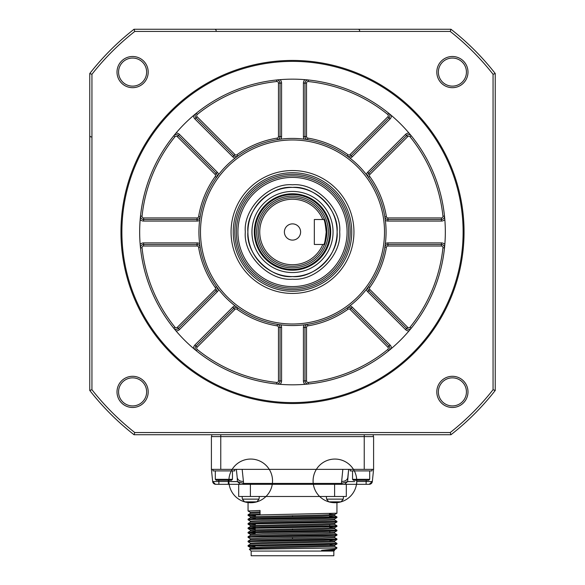 <?xml version="1.0" encoding="UTF-8"?>
<svg xmlns="http://www.w3.org/2000/svg" width="585" height="585" viewBox="0 0 585 585"><rect width="100%" height="100%" fill="white"/><g stroke="black" fill="none" stroke-linecap="round" stroke-linejoin="round"><path stroke-width="0.88" d="M211.719 436.6L211.719 434.728M373.281 436.6L373.281 434.728M228.187 480.27L228.318 481.528L237.408 481.587L243.536 483.407L341.464 483.407L342.832 469.353L211.404 469.353L212.669 481.528L211.404 469.353L211.404 436.6L373.596 436.6L373.596 469.353L372.331 481.528L369.223 484.322A3.122 3.122 0 0 0 372.331 481.528L369.223 484.322L366.122 484.322L366.122 481.528L372.331 481.528L369.354 484.322M342.832 469.353L373.596 469.353M341.567 481.455C345.113 481.404 347.183 480.153 347.775 477.689L348.645 469.353L347.592 481.587L354.788 481.587M350.203 469.353L350.203 470.91L372.038 470.91L372.038 469.353M366.912 481.565L366.122 481.528L366.254 480.27M348.806 481.645L348.338 481.638M347.775 477.704L348.221 473.404M236.918 481.623L230.921 481.601M240.428 484.322L237.408 481.587L237.225 477.689C237.817 480.153 239.887 481.404 243.433 481.455L243.536 484.322L215.777 484.322A3.122 3.122 0 0 1 212.669 481.528L218.878 481.528L218.746 480.27M212.669 481.528L215.485 484.307M237.225 477.689L236.355 469.353L237.225 477.689M212.962 469.353L212.962 470.91L234.797 470.91L234.797 469.353M243.536 484.322L341.464 484.322L341.464 483.407L347.592 481.587L344.572 484.322L356.682 484.322L356.813 480.27M356.682 484.322L366.122 484.322M344.572 484.322L341.464 484.322M218.878 484.322L218.878 481.528L228.318 481.528L228.318 484.322M369.698 479.334L368.762 480.27L353.479 480.27L352.543 479.334L369.698 479.334L369.698 470.91M346.305 484.322L346.305 496.49L238.695 496.49L238.695 484.322M232.457 479.334L231.521 480.27L216.238 480.27L215.302 479.334L232.457 479.334L232.457 470.91M255.469 515.802L248.069 515.414L251.433 515.114L336.931 513.213L336.945 502.588L340.536 501.988A21.835 21.835 -115.3 0 0 341.033 501.85L328.807 501.85A21.835 21.835 -73.2 0 0 329.304 501.988L333.779 502.508L333.779 501.959L336.061 501.959L336.061 502.508L337.779 502.508L336.061 502.508L336.061 501.959L333.779 501.959L333.779 502.508L329.304 501.959M250.409 512.365L248.047 510.99L260.047 510.471L260.047 514.222L248.069 514.727L248.055 515.392M247.843 502.508L245.093 501.988A21.835 21.835 0 0 0 271.784 475.203A21.835 21.835 0 0 0 235.236 465.477A21.835 21.835 0 0 0 245.093 501.988A21.835 21.835 -73.2 0 1 244.589 501.85A21.835 21.835 0 0 0 271.915 475.707A21.835 21.835 0 0 0 235.609 465.119A21.835 21.835 0 0 0 244.589 501.85L256.822 501.85A21.835 21.835 -115.3 0 1 256.318 501.988L256.318 501.988A21.835 21.835 0 0 0 256.815 501.85L259.053 499.129L259.279 496.49M248.055 519.787L248.069 519.129L261.488 518.588L336.945 516.943L336.931 517.608L323.527 518.149L251.433 519.517L248.055 519.787L250.409 521.162M248.055 524.189L248.069 523.524L261.488 522.983L336.945 521.345L336.931 522.01L323.527 522.551L251.433 523.911L248.069 524.204L255.316 524.591M248.055 528.584L248.069 527.919L261.488 527.385L336.945 525.74L336.931 526.405L323.527 526.946L251.433 528.313L248.069 528.606L255.236 528.986M329.786 530.383L332.324 530.463M248.055 532.986L248.069 532.321L261.488 531.78L336.945 530.142L336.931 530.807L323.527 531.341L251.433 532.708L248.069 533.001L255.162 533.381M248.055 537.381L248.069 536.716L261.488 536.174L336.945 534.536L336.931 535.202L323.527 535.743L251.433 537.11L248.055 537.381L250.409 538.756M329.94 539.18L332.324 539.26M248.055 541.783L248.069 541.118L261.488 540.577L336.945 538.939L336.931 539.597L323.527 540.138L251.433 541.505L248.055 541.783L250.409 543.151M248.055 546.178L248.069 545.512L261.488 544.971L336.945 543.333L336.931 543.999L323.527 544.54L251.433 545.9L248.069 546.193L254.928 546.573M330.042 545.001L334.605 545.33L334.605 546.383L263.14 548.021L250.409 548.562L249.312 549.191L336.945 547.955L335.878 549.001L321.633 550.295L334.591 549.746L335.878 549.001M250.409 548.562L250.395 547.531L262.709 546.975L334.591 545.352L336.931 543.999M250.395 544.174L250.395 543.129L262.709 542.58L334.591 540.949L336.931 539.597M248.069 545.512L250.409 544.16L263.14 543.619L334.605 541.981L334.605 540.928L329.962 540.598M250.395 539.787L250.395 538.734L262.709 538.185L334.591 536.555L336.931 535.202M250.395 535.377L250.395 534.332L262.709 533.783L334.591 532.153L336.931 530.807M329.735 527.399L334.605 527.736L334.605 528.789L322.291 529.337L250.395 530.99L250.395 529.937L321.86 528.299L334.591 527.758L336.931 526.405M255.272 526.931L250.395 526.588L250.395 525.542L321.86 523.897L334.591 523.363L336.931 522.01M250.395 522.186L250.395 521.14L262.709 520.591L334.591 518.961L336.931 517.608M334.605 514.544L334.605 515.597L322.291 516.145L250.395 517.791L250.395 516.745L321.86 515.1L334.591 514.566L329.501 514.193M250.395 513.396L250.395 512.343L260.047 511.86M334.759 547.955L336.945 547.728L334.591 546.361M336.945 543.333L334.591 541.966M336.945 538.939L334.591 537.564M336.945 534.536L334.591 533.169M336.945 530.142L334.591 528.767M336.945 525.74L334.591 524.372M336.945 521.345L334.591 519.97M336.945 516.943L329.545 516.54M260.047 512.913L250.409 513.374L248.069 514.727M250.395 517.791L255.426 518.142M334.605 518.939L334.605 519.992L322.291 520.54L250.409 522.171L248.069 523.524M334.605 523.341L334.605 524.394L322.291 524.942L250.409 526.573L248.069 527.919M250.395 530.99L255.199 531.326M334.605 532.138L334.605 533.184L322.291 533.739L250.409 535.363L248.069 536.716M334.605 536.533L334.605 537.586L322.291 538.134L250.409 539.765L248.069 541.118M250.395 548.576L254.892 548.905M328.807 501.85A21.835 21.835 0 0 0 356.126 475.707A21.835 21.835 0 0 0 319.827 465.119A21.835 21.835 0 0 0 328.807 501.85L326.576 499.129L343.263 499.129L341.033 501.85A21.835 21.835 -115.3 0 1 340.536 501.988A21.835 21.835 0 0 0 350.386 465.477A21.835 21.835 0 0 0 313.838 475.203A21.835 21.835 0 0 0 340.536 501.988A21.835 21.835 0 0 0 350.386 465.477A21.835 21.835 0 0 0 313.838 475.203A21.835 21.835 0 0 0 340.536 501.988L338.115 502.464M249.561 502.508L249.561 501.959L251.85 501.959L251.85 502.508L256.318 501.959L253.561 502.508L251.85 502.508L251.85 501.959L249.561 501.959L249.561 502.508L249.561 501.959M333.83 551.07L333.83 555.75L251.17 555.75L251.17 551.07L333.83 551.07L334.605 550.295L321.633 550.295M336.061 501.959L336.061 502.508M333.779 501.959L333.779 502.508M251.85 501.959L251.85 502.508M495.239 390.458L493.06 389.705L493.06 74.273A255.14 255.14 0 0 0 450.216 31.436L450.969 29.25A257.327 257.327 0 0 1 495.239 73.52L495.239 390.458A257.327 257.327 0 0 1 450.969 434.728L450.216 432.549L134.784 432.549L134.031 434.728A257.327 257.327 0 0 1 89.761 390.458L89.761 73.52L91.94 74.273L91.94 389.705A255.14 255.14 0 0 0 134.784 432.549M450.969 434.728L134.031 434.728M493.06 389.705A255.14 255.14 0 0 1 450.216 432.549M450.216 31.436L134.784 31.436A255.14 255.14 0 0 0 91.94 74.273M436.805 72.087A15.598 15.598 0 0 1 460.198 58.58A15.598 15.598 0 0 1 460.198 85.593A15.598 15.598 0 0 1 436.805 72.087M436.805 391.891A15.598 15.598 0 0 1 460.198 378.385A15.598 15.598 0 0 1 460.198 405.398A15.598 15.598 0 0 1 436.805 391.891M117.007 72.087A15.598 15.598 0 0 1 140.4 58.58A15.598 15.598 0 0 1 140.4 85.593A15.598 15.598 0 0 1 117.007 72.087M117.007 391.891A15.598 15.598 0 0 1 140.4 378.385A15.598 15.598 0 0 1 140.4 405.398A15.598 15.598 0 0 1 117.007 391.891M91.94 389.705L89.761 390.458M495.239 73.52L493.06 74.273M466.435 391.891A14.033 14.033 0 0 0 452.402 377.851A14.033 14.033 0 0 0 438.362 391.891A14.033 14.033 0 0 0 452.402 405.924A14.033 14.033 0 0 0 466.435 391.891M450.969 29.25L134.031 29.25L134.784 31.436M134.031 29.25A257.327 257.327 0 0 0 89.761 73.52M120.949 231.989A171.551 171.551 0 0 1 292.5 60.438A171.551 171.551 0 0 1 464.051 231.989A171.551 171.551 0 0 1 292.5 403.54A171.551 171.551 0 0 1 120.949 231.989M466.435 72.087A14.033 14.033 0 0 1 452.402 86.127A14.033 14.033 0 0 1 438.362 72.087A14.033 14.033 0 0 1 452.402 58.054A14.033 14.033 0 0 1 466.435 72.087M146.638 72.087A14.033 14.033 0 0 1 132.598 86.127A14.033 14.033 0 0 1 118.565 72.087A14.033 14.033 0 0 1 132.598 58.054A14.033 14.033 0 0 1 146.638 72.087M146.638 391.891A14.033 14.033 0 0 1 132.598 405.924A14.033 14.033 0 0 1 118.565 391.891A14.033 14.033 0 0 1 132.598 377.851A14.033 14.033 0 0 1 146.638 391.891M121.885 231.989A170.615 170.615 0 0 1 377.808 84.233A170.615 170.615 0 0 1 377.808 379.745A170.615 170.615 0 0 1 121.885 231.989M359.636 30.727A1.558 1.558 0 0 0 358.078 29.25M216.157 30.727A1.558 1.558 0 0 0 214.6 29.25M292.5 79.158A152.831 152.831 0 0 1 424.856 308.405A152.831 152.831 0 0 1 160.144 308.405A152.831 152.831 0 0 1 292.5 79.158M179.493 329.56L177.284 327.351L215.097 289.538A1.558 1.558 0 0 0 215.265 287.527L216.53 286.621A3.122 3.122 0 0 1 216.201 290.643L178.388 328.456A3.122 3.122 0 0 1 173.76 328.214A152.831 152.831 0 0 1 140.495 247.908L140.173 244.398A4.68 4.68 0 0 1 143.596 242.907L197.072 242.907A4.68 4.68 0 0 1 199.661 243.689A93.571 93.571 0 0 1 199.661 220.296A4.68 4.68 0 0 1 197.072 221.071L143.596 221.071A4.68 4.68 0 0 1 140.173 219.58L140.495 216.07A152.831 152.831 0 0 1 173.76 135.764L176.012 133.051A152.831 152.831 0 0 1 193.562 115.501L196.275 113.249L197.255 114.463A151.274 151.274 0 0 1 276.742 81.534L276.581 79.984L280.091 79.662A4.68 4.68 0 0 1 281.582 83.092L281.582 136.561A4.68 4.68 0 0 1 280.8 139.15A93.571 93.571 0 0 1 304.2 139.15A4.68 4.68 0 0 1 303.418 136.561L303.418 83.092A4.68 4.68 0 0 1 304.909 79.662L308.419 79.984L308.258 81.534A151.274 151.274 0 0 1 387.745 114.463L388.725 113.249L391.438 115.501A152.831 152.831 0 0 1 408.988 133.051L411.24 135.764A152.831 152.831 0 0 1 444.505 216.07L444.827 219.58A4.68 4.68 0 0 1 441.404 221.071L387.928 221.071A4.68 4.68 0 0 1 385.339 220.296A93.571 93.571 0 0 1 385.339 243.689A4.68 4.68 0 0 1 387.928 242.907L441.404 242.907A4.68 4.68 0 0 1 444.827 244.398L444.505 247.908A152.831 152.831 0 0 1 411.24 328.214L408.988 330.927A4.68 4.68 0 0 1 405.507 329.56L367.694 291.747A4.68 4.68 0 0 1 366.415 289.363A93.571 93.571 0 0 1 349.874 305.911A4.68 4.68 0 0 1 352.258 307.183L390.071 344.996A4.68 4.68 0 0 1 391.438 348.477L388.725 350.729A152.831 152.831 0 0 1 308.419 383.994L304.909 384.323A4.68 4.68 0 0 1 303.418 380.893L303.418 327.417A4.68 4.68 0 0 1 304.2 324.829A93.571 93.571 0 0 1 280.8 324.829A4.68 4.68 0 0 1 281.582 327.417L281.582 380.893A4.68 4.68 0 0 1 280.091 384.323L276.581 383.994A152.831 152.831 0 0 1 196.275 350.729L193.562 348.477A4.68 4.68 0 0 1 194.929 344.996L232.742 307.183A4.68 4.68 0 0 1 235.126 305.911A93.571 93.571 0 0 1 218.585 289.363A4.68 4.68 0 0 1 217.306 291.747L179.493 329.56A4.68 4.68 0 0 1 176.012 330.927L173.76 328.214A152.831 152.831 0 0 1 140.495 247.908A3.122 3.122 0 0 1 143.596 244.464L197.072 244.464A3.122 3.122 0 0 1 200.15 247.082L199.661 243.689A93.571 93.571 0 0 0 218.585 289.363M143.596 221.071L143.596 217.956L197.072 217.956A1.558 1.558 0 0 0 198.615 216.647L200.15 216.896A3.122 3.122 0 0 1 197.072 219.514L143.596 219.514A3.122 3.122 0 0 1 140.495 216.07A152.831 152.831 0 0 1 173.76 135.764A3.122 3.122 0 0 1 178.388 135.523L216.201 173.335L178.388 135.523L179.493 134.418A4.68 4.68 0 0 0 176.012 133.051M179.493 134.418L217.306 172.231L216.201 173.335A3.122 3.122 0 0 1 216.53 177.365L218.585 174.615A93.571 93.571 0 0 1 235.126 158.074A4.68 4.68 0 0 1 232.742 156.795L194.929 118.982A4.68 4.68 0 0 1 193.562 115.501M232.742 156.795L233.846 155.69L196.033 117.877L197.138 116.773L234.951 154.586A1.558 1.558 0 0 0 236.962 154.754L237.876 156.019A3.122 3.122 0 0 1 233.846 155.69L196.033 117.877A3.122 3.122 0 0 1 196.275 113.249M236.962 154.754A95.128 95.128 0 0 1 277.158 138.104A1.558 1.558 0 0 0 278.467 136.561L280.025 136.561L280.025 83.092A3.122 3.122 0 0 0 276.581 79.984M303.418 83.092L306.533 83.092L306.533 136.561A1.558 1.558 0 0 0 307.842 138.104L307.593 139.639A3.122 3.122 0 0 1 304.975 136.561L304.975 83.092A3.122 3.122 0 0 1 308.419 79.984M307.842 138.104A95.128 95.128 0 0 1 348.038 154.754A1.558 1.558 0 0 0 350.049 154.586L351.154 155.69L388.966 117.877A3.122 3.122 0 0 0 388.725 113.249M350.049 154.586L387.862 116.773L390.071 118.982L352.258 156.795L351.154 155.69A3.122 3.122 0 0 1 347.124 156.019L349.874 158.074A93.571 93.571 0 0 1 366.415 174.615A4.68 4.68 0 0 1 367.694 172.231L405.507 134.418A4.68 4.68 0 0 1 408.988 133.051M405.507 134.418L407.716 136.627L369.903 174.44A1.558 1.558 0 0 0 369.735 176.451L368.47 177.365A3.122 3.122 0 0 1 368.799 173.335L406.612 135.523A3.122 3.122 0 0 1 411.24 135.764A152.831 152.831 0 0 1 444.505 216.07A3.122 3.122 0 0 1 441.404 219.514L441.404 221.071M441.404 242.907L441.404 246.029L387.928 246.029A1.558 1.558 0 0 0 386.385 247.331L384.85 247.082A3.122 3.122 0 0 1 387.928 244.464L441.404 244.464A3.122 3.122 0 0 1 444.505 247.908A152.831 152.831 0 0 1 411.24 328.214A3.122 3.122 0 0 1 406.612 328.456L405.507 329.56M390.071 344.996L387.862 347.205L350.049 309.392A1.558 1.558 0 0 0 348.038 309.224L347.124 307.959A3.122 3.122 0 0 1 351.154 308.288L388.966 346.101A3.122 3.122 0 0 1 388.725 350.729A152.831 152.831 0 0 1 308.419 383.994A3.122 3.122 0 0 1 304.975 380.893L303.418 380.893M281.582 380.893L278.467 380.893L278.467 327.417A1.558 1.558 0 0 0 277.158 325.874L277.407 324.339A3.122 3.122 0 0 1 280.025 327.417L280.025 380.893A3.122 3.122 0 0 1 276.581 383.994A152.831 152.831 0 0 1 196.275 350.729A3.122 3.122 0 0 1 196.033 346.101L194.929 344.996M217.306 172.231A4.68 4.68 0 0 1 218.585 174.615A93.571 93.571 0 0 0 199.661 220.296M277.158 325.874A95.128 95.128 0 0 1 236.962 309.224A1.558 1.558 0 0 0 234.951 309.392L197.138 347.205L196.033 346.101L233.846 308.288A3.122 3.122 0 0 1 237.876 307.959L235.126 305.911A93.571 93.571 0 0 0 280.8 324.829M348.038 309.224A95.128 95.128 0 0 1 307.842 325.874A1.558 1.558 0 0 0 306.533 327.417L306.533 380.893L304.975 380.893L304.975 327.417A3.122 3.122 0 0 1 307.593 324.339L304.2 324.829A93.571 93.571 0 0 0 349.874 305.911M386.385 247.331A95.128 95.128 0 0 1 369.735 287.527A1.558 1.558 0 0 0 369.903 289.538L368.799 290.643A3.122 3.122 0 0 1 368.47 286.621L366.415 289.363A93.571 93.571 0 0 0 385.339 243.689M369.735 176.451A95.128 95.128 0 0 1 386.385 216.647A1.558 1.558 0 0 0 387.928 217.956L387.928 219.514A3.122 3.122 0 0 1 384.85 216.896L385.339 220.296A93.571 93.571 0 0 0 366.415 174.615M352.258 156.795A4.68 4.68 0 0 1 349.874 158.074A93.571 93.571 0 0 0 304.2 139.15M281.582 136.561L280.025 136.561A3.122 3.122 0 0 1 277.407 139.639L280.8 139.15A93.571 93.571 0 0 0 235.126 158.074M387.928 221.071L387.928 219.514L441.404 219.514L441.404 217.956A1.558 1.558 0 0 0 442.955 216.231L444.505 216.07M367.694 291.747L368.799 290.643L406.612 328.456L407.716 327.351A1.558 1.558 0 0 0 410.026 327.234L411.24 328.214M353.947 231.989A61.447 61.447 0 0 1 261.78 285.202A61.447 61.447 0 0 1 261.78 178.776A61.447 61.447 0 0 1 353.947 231.989M292.5 291.25A59.261 59.261 0 0 1 233.239 231.989A59.261 59.261 0 0 1 292.5 172.729A59.261 59.261 0 0 1 351.76 231.989A59.261 59.261 0 0 1 292.5 291.25M292.5 289.692A57.703 57.703 0 0 1 242.526 203.141A57.703 57.703 0 0 1 342.474 203.141A57.703 57.703 0 0 1 292.5 289.692M292.5 175.844A56.145 56.145 0 0 1 341.121 260.062A56.145 56.145 0 0 1 243.879 260.062A56.145 56.145 0 0 1 292.5 175.844M292.5 286.577A54.58 54.58 0 0 1 237.919 231.989A54.58 54.58 0 0 1 292.5 177.409A54.58 54.58 0 0 1 347.08 231.989A54.58 54.58 0 0 1 292.5 286.577M292.5 184.794C315.849 182.688 341.801 208.64 339.695 231.989C341.801 255.338 315.849 281.297 292.5 279.184C269.151 281.297 243.199 255.338 245.305 231.989C243.199 208.64 269.151 182.688 292.5 184.794M292.5 187.39C314.569 185.394 339.095 209.92 337.106 231.989C339.095 254.058 314.569 278.584 292.5 276.595C270.431 278.584 245.905 254.058 247.894 231.989C245.905 209.92 270.431 185.394 292.5 187.39M292.5 276.595A44.606 44.606 0 0 1 253.875 209.686A44.606 44.606 0 0 1 331.125 209.686A44.606 44.606 0 0 1 292.5 276.595M251.952 231.989A40.548 40.548 0 0 1 312.778 196.874A40.548 40.548 0 0 1 312.778 267.104A40.548 40.548 0 0 1 251.952 231.989M254.292 231.989A38.208 38.208 0 0 1 311.608 198.9A38.208 38.208 0 0 1 311.608 265.078A38.208 38.208 0 0 1 254.292 231.989M292.5 194.564A37.425 37.425 0 0 1 324.916 250.702A37.425 37.425 0 0 1 260.084 250.702A37.425 37.425 0 0 1 292.5 194.564M292.5 196.121A35.868 35.868 0 0 1 323.563 249.927A35.868 35.868 0 0 1 261.436 249.927A35.868 35.868 0 0 1 292.5 196.121M326.81 231.989A34.31 34.31 0 0 0 326.474 227.207A34.31 34.31 0 0 1 326.722 234.483A34.31 34.31 0 0 0 326.81 231.989C325.969 239.952 325.114 244.303 324.229 245.042A34.31 34.31 0 0 1 271.637 259.228A34.31 34.31 0 0 1 271.637 204.757A34.31 34.31 0 0 1 324.229 218.936A34.31 34.31 0 0 1 324.244 218.965A34.31 34.31 0 0 0 324.229 218.936C325.114 219.682 325.969 224.033 326.81 231.989L326.189 231.996C325.414 239.579 324.631 243.733 323.834 244.464L324.229 245.042L323.834 244.464L322.781 244.464A32.753 32.753 0 0 1 272.581 257.985A32.753 32.753 0 0 1 272.581 205.993A32.753 32.753 0 0 1 322.781 219.514L323.834 219.514L324.229 218.936M326.686 234.907A34.31 34.31 0 0 1 325.713 240.581A34.31 34.31 0 0 0 326.686 234.907M325.618 240.961A34.31 34.31 0 0 1 325.092 242.724A34.31 34.31 0 0 0 325.618 240.961M325.004 242.98A34.31 34.31 0 0 1 324.69 243.857A34.31 34.31 0 0 0 325.004 242.98M324.624 244.04A34.31 34.31 0 0 1 324.397 244.618A34.31 34.31 0 0 0 324.624 244.04M324.353 219.251A34.31 34.31 0 0 1 324.558 219.763A34.31 34.31 0 0 0 324.353 219.251M324.624 219.931A34.31 34.31 0 0 1 324.916 220.75A34.31 34.31 0 0 0 324.624 219.931M324.997 220.991A34.31 34.31 0 0 1 325.348 222.088A34.31 34.31 0 0 0 324.997 220.991M325.443 222.388A34.31 34.31 0 0 1 325.801 223.719A34.31 34.31 0 0 0 325.443 222.388M325.882 224.077A34.31 34.31 0 0 1 326.386 226.629A34.31 34.31 0 0 0 325.882 224.077M323.834 244.464L314.335 244.464L314.335 219.514L323.834 219.514C324.631 220.245 325.414 224.406 326.189 231.996M300.61 231.989A8.11 8.11 0 0 1 288.442 239.016A8.11 8.11 0 0 1 288.442 224.969A8.11 8.11 0 0 1 300.61 231.989M91.238 136.934A1.558 1.558 0 0 1 89.761 135.376M220.764 469.353L220.764 434.728M364.236 469.353L364.236 434.728M242.168 469.353L243.433 481.455M356.682 481.528L366.122 481.528M250.395 496.49L250.395 484.322M334.605 496.49L334.605 484.322M244.589 501.85L242.358 499.129L259.053 499.129M292.5 526.844L292.5 527.487M292.5 535.633L292.5 536.284M292.5 538.683L292.5 537.63M292.5 529.886L292.5 528.84M292.5 516.694L292.5 515.641M140.495 216.07L142.045 216.231A151.274 151.274 0 0 1 174.974 136.744L173.76 135.764M194.929 118.982L196.033 117.877M278.467 136.561L278.467 83.092L281.582 83.092M390.071 118.982A4.68 4.68 0 0 0 391.438 115.501M411.24 135.764L410.026 136.744A151.274 151.274 0 0 1 442.955 216.231M444.505 247.908L442.955 247.748A151.274 151.274 0 0 1 410.026 327.234M388.725 350.729L387.745 349.516A151.274 151.274 0 0 1 308.258 382.444L308.419 383.994M276.581 383.994L276.742 382.444A151.274 151.274 0 0 1 197.255 349.516L196.275 350.729M173.76 328.214L174.974 327.234A151.274 151.274 0 0 1 142.045 247.748L140.495 247.908M215.265 287.527A95.128 95.128 0 0 1 198.615 247.331A1.558 1.558 0 0 0 197.072 246.029L143.596 246.029L143.596 242.907M197.072 242.907L197.072 246.029M292.5 139.976A92.013 92.013 0 0 1 372.184 277.999A92.013 92.013 0 0 1 212.816 277.999A92.013 92.013 0 0 1 292.5 139.976M197.072 217.956L197.072 221.071M143.596 217.956A1.558 1.558 0 0 1 142.045 216.231M198.615 216.647A95.128 95.128 0 0 1 215.265 176.451A1.558 1.558 0 0 0 215.097 174.44L177.284 136.627A1.558 1.558 0 0 0 174.974 136.744M177.284 136.627L178.388 135.523M197.138 116.773A1.558 1.558 0 0 1 197.255 114.463M278.467 83.092A1.558 1.558 0 0 0 276.742 81.534M306.533 136.561L303.418 136.561M306.533 83.092A1.558 1.558 0 0 1 308.258 81.534M387.862 116.773A1.558 1.558 0 0 0 387.745 114.463M369.903 174.44L367.694 172.231M407.716 136.627A1.558 1.558 0 0 1 410.026 136.744M387.928 217.956L441.404 217.956M387.928 246.029L387.928 242.907M441.404 246.029A1.558 1.558 0 0 1 442.955 247.748M369.903 289.538L407.716 327.351M350.049 309.392L352.258 307.183M387.862 347.205A1.558 1.558 0 0 1 387.745 349.516M306.533 380.893A1.558 1.558 0 0 0 308.258 382.444M306.533 327.417L303.418 327.417M278.467 327.417L281.582 327.417M278.467 380.893A1.558 1.558 0 0 1 276.742 382.444M197.138 347.205A1.558 1.558 0 0 0 197.255 349.516M234.951 309.392L232.742 307.183M215.097 289.538L217.306 291.747M177.284 327.351A1.558 1.558 0 0 1 174.974 327.234M143.596 246.029A1.558 1.558 0 0 0 142.045 247.748M216.53 177.365L215.265 176.451M216.201 173.335L215.097 174.44M233.846 155.69L234.951 154.586M277.407 139.639L277.158 138.104M347.124 156.019L348.038 154.754M384.85 216.896L386.385 216.647M368.47 286.621L369.735 287.527M307.593 324.339L307.842 325.874M237.876 307.959L236.962 309.224M200.15 247.082L198.615 247.331M211.404 469.353L211.77 472.877M352.543 479.334L352.543 470.91M215.302 479.334L215.302 470.91M343.263 499.129L343.497 496.49M326.576 499.129L326.342 496.49M242.358 499.129L242.124 496.49M248.055 502.537L248.055 510.983M336.931 513.213L334.591 514.566M248.069 515.414L250.409 516.76M248.069 524.204L250.409 525.557M248.069 528.606L250.409 529.959M248.069 533.001L250.409 534.354M248.069 546.193L250.409 547.545M248.069 532.321L250.409 530.968M248.069 519.129L250.409 517.776M336.931 516.928L334.591 515.575M329.304 501.988A21.835 21.835 0 0 0 356.002 475.203A21.835 21.835 0 0 0 319.454 465.477A21.835 21.835 0 0 0 329.304 501.988L329.304 501.988M340.536 501.988A21.835 21.835 0 0 0 341.033 501.85M256.318 501.988A21.835 21.835 0 0 0 266.168 465.477A21.835 21.835 0 0 0 229.627 475.203A21.835 21.835 0 0 0 256.318 501.988M334.605 549.724L334.605 550.295M251.17 551.07L249.305 549.205M329.494 513.601L329.516 514.888M329.538 515.941L329.56 517.359M329.691 524.73L329.713 526.149M329.801 531.187L329.823 532.474M329.955 539.977L329.977 541.264M255.484 514.983L255.455 516.394M255.331 523.78L255.301 525.198M255.206 530.653L255.184 531.941M254.943 545.783L254.921 547.202M254.899 548.255L254.892 548.971"/></g></svg>
